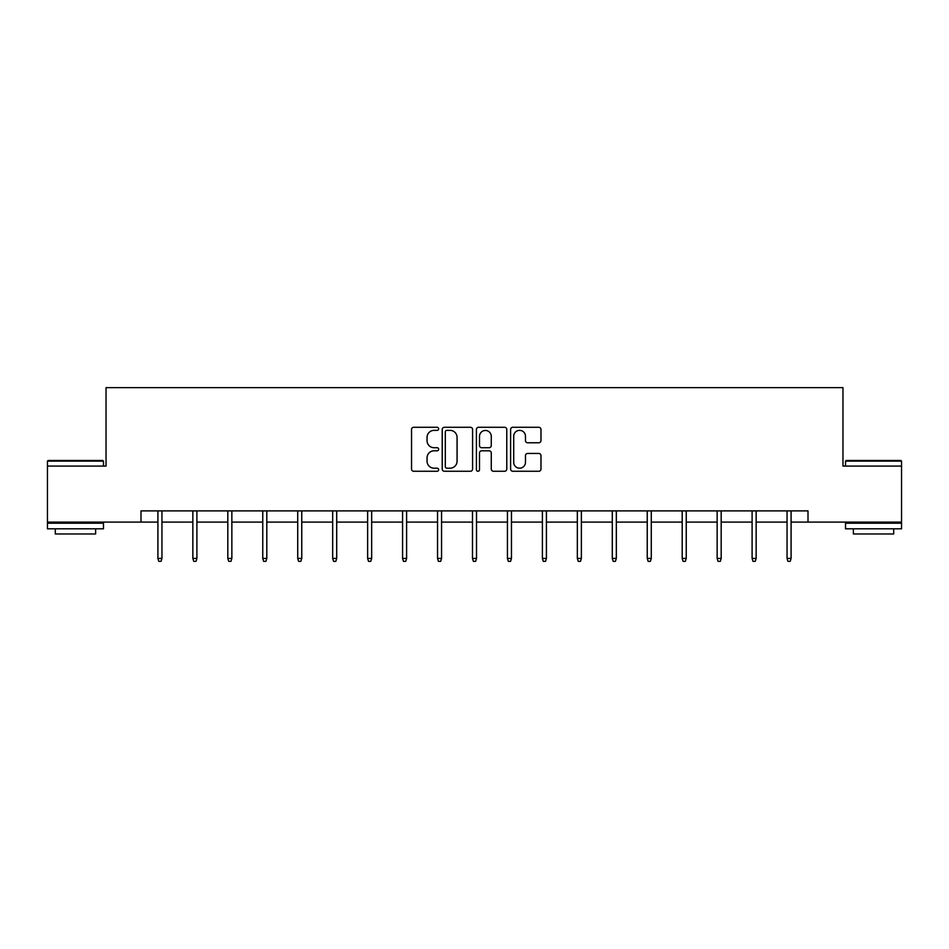 <?xml version="1.0" encoding="UTF-8"?>
<svg xmlns="http://www.w3.org/2000/svg" width="949" height="949" viewBox="0 0 949 949"><rect width="100%" height="100%" fill="white"/><g stroke="black" fill="none" stroke-linecap="round" stroke-linejoin="round"><path stroke-width="1.42" d="M438.652 428.818A1.542 1.542 0 0 0 437.109 427.275L413.74 427.275A2.195 2.195 0 0 0 411.546 429.482L411.546 469.067A2.195 2.195 0 0 0 413.74 471.262L437.109 471.262A1.542 1.542 0 0 0 438.652 469.719A1.542 1.542 0 0 0 437.109 468.189L434.084 468.189A7.034 7.034 0 0 1 427.05 461.143L427.05 457.845A7.034 7.034 0 0 1 434.084 450.811L437.109 450.811A1.542 1.542 0 0 0 438.652 449.268A1.542 1.542 0 0 0 437.109 447.726L434.084 447.726A7.034 7.034 0 0 1 427.05 440.692L427.05 437.394A7.034 7.034 0 0 1 434.084 430.36L437.109 430.36A1.542 1.542 0 0 0 438.652 428.818M538.771 442.78A2.195 2.195 0 0 0 540.977 440.585L540.977 429.482A2.195 2.195 0 0 0 538.771 427.275L512.828 427.275A2.195 2.195 0 0 0 510.621 429.482L510.621 469.067A2.195 2.195 0 0 0 512.828 471.262L538.771 471.262A2.195 2.195 0 0 0 540.977 469.067L540.977 455.65A2.195 2.195 0 0 0 538.771 453.444L527.668 453.444A2.195 2.195 0 0 0 525.473 455.65L525.473 462.305A5.884 5.884 0 0 1 519.589 468.189A5.884 5.884 0 0 1 513.706 462.305L513.706 436.243A5.884 5.884 0 0 1 519.589 430.36A5.884 5.884 0 0 1 525.473 436.243L525.473 440.585A2.195 2.195 0 0 0 527.668 442.78L538.771 442.78M140.998 522.092L47.45 522.092L47.45 466.078L106.039 466.078L106.039 387.655L842.961 387.655L842.961 466.078L901.55 466.078L901.55 522.092L808.002 522.092L808.002 510.882L140.998 510.882L140.998 522.092L157.914 522.092M472.578 429.482A2.195 2.195 0 0 0 470.372 427.275L444.429 427.275A2.195 2.195 0 0 0 442.222 429.482L442.222 469.067A2.195 2.195 0 0 0 444.429 471.262L470.372 471.262A2.195 2.195 0 0 0 472.578 469.067L472.578 429.482M478.628 427.275L504.571 427.275A2.195 2.195 0 0 1 506.778 429.482L506.778 469.067A2.195 2.195 0 0 1 504.571 471.262L493.468 471.262A2.195 2.195 0 0 1 491.274 469.067L491.274 453.005A2.195 2.195 0 0 0 489.067 450.811L481.701 450.811A2.195 2.195 0 0 0 479.506 453.005L479.506 469.719A1.542 1.542 0 0 1 477.964 471.262A1.542 1.542 0 0 1 476.422 469.719L476.422 429.482A2.195 2.195 0 0 1 478.628 427.275M161.947 522.092L192.861 522.092M196.894 522.092L227.819 522.092M231.853 522.092L262.766 522.092M266.799 522.092L297.725 522.092M301.758 522.092L332.672 522.092M336.705 522.092L367.631 522.092M371.664 522.092L402.578 522.092M406.611 522.092L437.536 522.092M441.57 522.092L472.483 522.092M476.517 522.092L507.43 522.092M511.464 522.092L542.389 522.092M546.422 522.092L577.336 522.092M581.369 522.092L612.295 522.092M616.328 522.092L647.242 522.092M651.275 522.092L682.201 522.092M686.234 522.092L717.147 522.092M721.181 522.092L752.106 522.092M756.139 522.092L787.053 522.092M791.086 522.092L808.002 522.092M446.849 430.36A1.542 1.542 0 0 0 445.306 431.902L445.306 466.647A1.542 1.542 0 0 0 446.849 468.189L450.028 468.189A7.034 7.034 0 0 0 457.074 461.143L457.074 437.394A7.034 7.034 0 0 0 450.028 430.36L446.849 430.36M491.274 436.35A5.884 5.884 0 0 0 485.39 430.466A5.884 5.884 0 0 0 479.506 436.35L479.506 445.532A2.195 2.195 0 0 0 481.701 447.726L489.067 447.726A2.195 2.195 0 0 0 491.274 445.532L491.274 436.35M157.914 558.427L158.803 561.345L161.045 561.345L161.947 558.427L157.914 558.427L157.914 510.882M161.947 558.427L161.947 510.882M48.126 460.479L102.789 460.479L103.465 461.143L47.45 461.143L48.126 460.479M75.457 528.807L47.45 528.807L47.45 523.207L103.465 523.207L103.465 528.807L75.457 528.807M95.624 528.807L95.624 533.967L55.291 533.967L55.291 528.807M846.211 460.479L900.874 460.479L901.55 461.143L845.535 461.143L846.211 460.479M873.543 528.807L845.535 528.807L845.535 523.207L901.55 523.207L901.55 528.807L873.543 528.807M893.709 528.807L893.709 533.967L853.376 533.967L853.376 528.807M192.861 558.427L193.762 561.345L196.004 561.345L196.894 558.427L192.861 558.427L192.861 510.882M196.894 558.427L196.894 510.882M227.819 558.427L228.709 561.345L230.951 561.345L231.853 558.427L227.819 558.427L227.819 510.882M231.853 558.427L231.853 510.882M262.766 558.427L263.668 561.345L265.91 561.345L266.799 558.427L262.766 558.427L262.766 510.882M266.799 558.427L266.799 510.882M297.725 558.427L298.615 561.345L300.857 561.345L301.758 558.427L297.725 558.427L297.725 510.882M301.758 558.427L301.758 510.882M332.672 558.427L333.573 561.345L335.804 561.345L336.705 558.427L332.672 558.427L332.672 510.882M336.705 558.427L336.705 510.882M367.631 558.427L368.52 561.345L370.762 561.345L371.664 558.427L367.631 558.427L367.631 510.882M371.664 558.427L371.664 510.882M402.578 558.427L403.479 561.345L405.709 561.345L406.611 558.427L402.578 558.427L402.578 510.882M406.611 558.427L406.611 510.882M437.536 558.427L438.426 561.345L440.668 561.345L441.57 558.427L437.536 558.427L437.536 510.882M441.57 558.427L441.57 510.882M472.483 558.427L473.385 561.345L475.615 561.345L476.517 558.427L472.483 558.427L472.483 510.882M476.517 558.427L476.517 510.882M507.43 558.427L508.332 561.345L510.574 561.345L511.464 558.427L507.43 558.427L507.43 510.882M511.464 558.427L511.464 510.882M542.389 558.427L543.291 561.345L545.521 561.345L546.422 558.427L542.389 558.427L542.389 510.882M546.422 558.427L546.422 510.882M577.336 558.427L578.238 561.345L580.48 561.345L581.369 558.427L577.336 558.427L577.336 510.882M581.369 558.427L581.369 510.882M612.295 558.427L613.196 561.345L615.426 561.345L616.328 558.427L612.295 558.427L612.295 510.882M616.328 558.427L616.328 510.882M647.242 558.427L648.143 561.345L650.385 561.345L651.275 558.427L647.242 558.427L647.242 510.882M651.275 558.427L651.275 510.882M682.201 558.427L683.09 561.345L685.332 561.345L686.234 558.427L682.201 558.427L682.201 510.882M686.234 558.427L686.234 510.882M717.147 558.427L718.049 561.345L720.291 561.345L721.181 558.427L717.147 558.427L717.147 510.882M721.181 558.427L721.181 510.882M752.106 558.427L752.996 561.345L755.238 561.345L756.139 558.427L752.106 558.427L752.106 510.882M756.139 558.427L756.139 510.882M787.053 558.427L787.955 561.345L790.197 561.345L791.086 558.427L787.053 558.427L787.053 510.882M791.086 558.427L791.086 510.882M47.45 466.078L47.45 461.143M60.226 523.207L60.226 522.092M90.689 523.207L90.689 522.092M103.465 466.078L103.465 461.143M845.535 466.078L845.535 461.143M858.311 523.207L858.311 522.092M888.774 523.207L888.774 522.092M901.55 466.078L901.55 461.143"/></g></svg>
